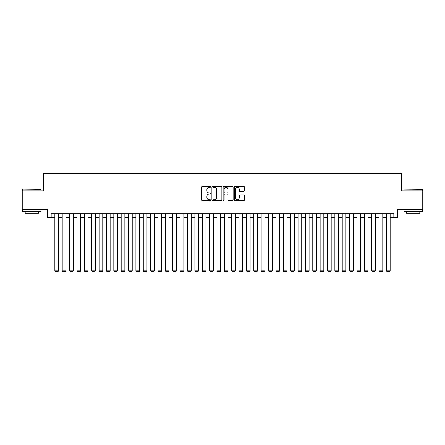 <?xml version="1.0" encoding="UTF-8"?>
<svg xmlns="http://www.w3.org/2000/svg" width="445" height="445" viewBox="0 0 445 445"><rect width="100%" height="100%" fill="white"/><g stroke="black" fill="none" stroke-linecap="round" stroke-linejoin="round"><path stroke-width="0.67" d="M210.708 186.778A0.506 0.506 0 0 0 210.201 186.271L202.519 186.271A0.723 0.723 0 0 0 201.796 186.995L201.796 200.011A0.723 0.723 0 0 0 202.519 200.734L210.201 200.734A0.506 0.506 0 0 0 210.708 200.228A0.506 0.506 0 0 0 210.201 199.722L209.211 199.722A2.314 2.314 0 0 1 206.897 197.408L206.897 196.323A2.314 2.314 0 0 1 209.211 194.009L210.201 194.009A0.506 0.506 0 0 0 210.708 193.503A0.506 0.506 0 0 0 210.201 192.996L209.211 192.996A2.314 2.314 0 0 1 206.897 190.683L206.897 189.598A2.314 2.314 0 0 1 209.211 187.284L210.201 187.284A0.506 0.506 0 0 0 210.708 186.778M243.638 191.372A0.723 0.723 0 0 0 244.361 190.644L244.361 186.995A0.723 0.723 0 0 0 243.638 186.271L235.105 186.271A0.723 0.723 0 0 0 234.382 186.995L234.382 200.011A0.723 0.723 0 0 0 235.105 200.734L243.638 200.734A0.723 0.723 0 0 0 244.361 200.011L244.361 195.6A0.723 0.723 0 0 0 243.638 194.877L239.989 194.877A0.723 0.723 0 0 0 239.265 195.6L239.265 197.791A1.936 1.936 0 0 1 237.33 199.722A1.936 1.936 0 0 1 235.394 197.791L235.394 189.22A1.936 1.936 0 0 1 237.33 187.284A1.936 1.936 0 0 1 239.265 189.22L239.265 190.644A0.723 0.723 0 0 0 239.989 191.372L243.638 191.372M51.175 217.455L51.175 213.767L393.825 213.767L393.825 217.455L397.513 217.455L397.513 209.345L422.75 209.345L422.75 190.922L401.562 190.922L401.562 173.239L43.438 173.239L43.438 190.922L22.25 190.922L22.25 209.345L47.487 209.345L47.487 217.455L54.857 217.455M221.866 186.995A0.723 0.723 0 0 0 221.143 186.271L212.61 186.271A0.723 0.723 0 0 0 211.887 186.995L211.887 200.011A0.723 0.723 0 0 0 212.61 200.734L221.143 200.734A0.723 0.723 0 0 0 221.866 200.011L221.866 186.995M223.857 186.271L232.39 186.271A0.723 0.723 0 0 1 233.113 186.995L233.113 200.011A0.723 0.723 0 0 1 232.39 200.734L228.741 200.734A0.723 0.723 0 0 1 228.018 200.011L228.018 194.732A0.723 0.723 0 0 0 227.289 194.009L224.87 194.009A0.723 0.723 0 0 0 224.147 194.732L224.147 200.228A0.506 0.506 0 0 1 223.64 200.734A0.506 0.506 0 0 1 223.134 200.228L223.134 186.995A0.723 0.723 0 0 1 223.857 186.271M58.54 217.455L62.228 217.455M65.91 217.455L69.592 217.455M73.28 217.455L76.963 217.455M80.651 217.455L84.333 217.455M88.015 217.455L91.703 217.455M95.386 217.455L99.068 217.455M102.756 217.455L106.438 217.455M110.126 217.455L113.809 217.455M117.491 217.455L121.179 217.455M124.861 217.455L128.544 217.455M132.232 217.455L135.914 217.455M139.602 217.455L143.284 217.455M146.967 217.455L150.655 217.455M154.337 217.455L158.019 217.455M161.707 217.455L165.39 217.455M169.078 217.455L172.76 217.455M176.442 217.455L180.13 217.455M183.813 217.455L187.495 217.455M191.183 217.455L194.865 217.455M198.553 217.455L202.236 217.455M205.918 217.455L209.606 217.455M213.288 217.455L216.971 217.455M220.659 217.455L224.341 217.455M228.029 217.455L231.712 217.455M235.394 217.455L239.082 217.455M242.764 217.455L246.447 217.455M250.135 217.455L253.817 217.455M257.505 217.455L261.187 217.455M264.87 217.455L268.558 217.455M272.24 217.455L275.922 217.455M279.61 217.455L283.293 217.455M286.981 217.455L290.663 217.455M294.345 217.455L298.033 217.455M301.716 217.455L305.398 217.455M309.086 217.455L312.768 217.455M316.456 217.455L320.139 217.455M323.821 217.455L327.509 217.455M331.191 217.455L334.874 217.455M338.562 217.455L342.244 217.455M345.932 217.455L349.614 217.455M353.297 217.455L356.985 217.455M360.667 217.455L364.349 217.455M368.037 217.455L371.72 217.455M375.408 217.455L379.09 217.455M382.772 217.455L386.46 217.455M390.143 217.455L393.825 217.455M213.405 187.284A0.506 0.506 0 0 0 212.899 187.79L212.899 199.215A0.506 0.506 0 0 0 213.405 199.722L214.451 199.722A2.314 2.314 0 0 0 216.765 197.408L216.765 189.598A2.314 2.314 0 0 0 214.451 187.284L213.405 187.284M228.018 189.253A1.936 1.936 0 0 0 226.082 187.317A1.936 1.936 0 0 0 224.147 189.253L224.147 192.273A0.723 0.723 0 0 0 224.87 192.996L227.289 192.996A0.723 0.723 0 0 0 228.018 192.273L228.018 189.253M58.54 213.767L58.54 270.805L54.857 270.805L54.857 213.767M58.54 270.805L57.989 271.762L55.408 271.762L54.857 270.805M22.84 189.081L41.04 189.303L22.84 189.081M31.829 211.559L22.617 211.559L22.617 209.717L41.04 209.717L41.04 211.559L31.829 211.559M38.459 211.559L38.459 213.25L25.198 213.25L25.198 211.559M404.182 189.081L422.383 189.303L404.182 189.081M413.171 211.559L403.96 211.559L403.96 209.717L422.383 209.717L422.383 211.559L413.171 211.559M419.802 211.559L419.802 213.25L406.541 213.25L406.541 211.559M65.91 213.767L65.91 270.805L62.228 270.805L62.228 213.767M65.91 270.805L65.359 271.762L62.778 271.762L62.228 270.805M73.28 213.767L73.28 270.805L69.592 270.805L69.592 213.767M73.28 270.805L72.73 271.762L70.149 271.762L69.592 270.805M80.651 213.767L80.651 270.805L76.963 270.805L76.963 213.767M80.651 270.805L80.094 271.762L77.519 271.762L76.963 270.805M88.015 213.767L88.015 270.805L84.333 270.805L84.333 213.767M88.015 270.805L87.465 271.762L84.884 271.762L84.333 270.805M95.386 213.767L95.386 270.805L91.703 270.805L91.703 213.767M95.386 270.805L94.835 271.762L92.254 271.762L91.703 270.805M102.756 213.767L102.756 270.805L99.068 270.805L99.068 213.767M102.756 270.805L102.205 271.762L99.624 271.762L99.068 270.805M110.126 213.767L110.126 270.805L106.438 270.805L106.438 213.767M110.126 270.805L109.57 271.762L106.995 271.762L106.438 270.805M117.491 213.767L117.491 270.805L113.809 270.805L113.809 213.767M117.491 270.805L116.94 271.762L114.359 271.762L113.809 270.805M124.861 213.767L124.861 270.805L121.179 270.805L121.179 213.767M124.861 270.805L124.311 271.762L121.73 271.762L121.179 270.805M132.232 213.767L132.232 270.805L128.544 270.805L128.544 213.767M132.232 270.805L131.675 271.762L129.1 271.762L128.544 270.805M139.602 213.767L139.602 270.805L135.914 270.805L135.914 213.767M139.602 270.805L139.046 271.762L136.47 271.762L135.914 270.805M146.967 213.767L146.967 270.805L143.284 270.805L143.284 213.767M146.967 270.805L146.416 271.762L143.835 271.762L143.284 270.805M154.337 213.767L154.337 270.805L150.655 270.805L150.655 213.767M154.337 270.805L153.786 271.762L151.205 271.762L150.655 270.805M161.707 213.767L161.707 270.805L158.019 270.805L158.019 213.767M161.707 270.805L161.151 271.762L158.576 271.762L158.019 270.805M169.078 213.767L169.078 270.805L165.39 270.805L165.39 213.767M169.078 270.805L168.522 271.762L165.946 271.762L165.39 270.805M176.442 213.767L176.442 270.805L172.76 270.805L172.76 213.767M176.442 270.805L175.892 271.762L173.311 271.762L172.76 270.805M183.813 213.767L183.813 270.805L180.13 270.805L180.13 213.767M183.813 270.805L183.262 271.762L180.681 271.762L180.13 270.805M191.183 213.767L191.183 270.805L187.495 270.805L187.495 213.767M191.183 270.805L190.627 271.762L188.051 271.762L187.495 270.805M198.553 213.767L198.553 270.805L194.865 270.805L194.865 213.767M198.553 270.805L197.997 271.762L195.422 271.762L194.865 270.805M205.918 213.767L205.918 270.805L202.236 270.805L202.236 213.767M205.918 270.805L205.368 271.762L202.787 271.762L202.236 270.805M213.288 213.767L213.288 270.805L209.606 270.805L209.606 213.767M213.288 270.805L212.738 271.762L210.157 271.762L209.606 270.805M220.659 213.767L220.659 270.805L216.971 270.805L216.971 213.767M220.659 270.805L220.103 271.762L217.527 271.762L216.971 270.805M228.029 213.767L228.029 270.805L224.341 270.805L224.341 213.767M228.029 270.805L227.473 271.762L224.897 271.762L224.341 270.805M235.394 213.767L235.394 270.805L231.712 270.805L231.712 213.767M235.394 270.805L234.843 271.762L232.262 271.762L231.712 270.805M242.764 213.767L242.764 270.805L239.082 270.805L239.082 213.767M242.764 270.805L242.214 271.762L239.633 271.762L239.082 270.805M250.135 213.767L250.135 270.805L246.447 270.805L246.447 213.767M250.135 270.805L249.578 271.762L247.003 271.762L246.447 270.805M257.505 213.767L257.505 270.805L253.817 270.805L253.817 213.767M257.505 270.805L256.949 271.762L254.373 271.762L253.817 270.805M264.87 213.767L264.87 270.805L261.187 270.805L261.187 213.767M264.87 270.805L264.319 271.762L261.738 271.762L261.187 270.805M272.24 213.767L272.24 270.805L268.558 270.805L268.558 213.767M272.24 270.805L271.689 271.762L269.108 271.762L268.558 270.805M279.61 213.767L279.61 270.805L275.922 270.805L275.922 213.767M279.61 270.805L279.054 271.762L276.478 271.762L275.922 270.805M286.981 213.767L286.981 270.805L283.293 270.805L283.293 213.767M286.981 270.805L286.424 271.762L283.849 271.762L283.293 270.805M294.345 213.767L294.345 270.805L290.663 270.805L290.663 213.767M294.345 270.805L293.795 271.762L291.214 271.762L290.663 270.805M301.716 213.767L301.716 270.805L298.033 270.805L298.033 213.767M301.716 270.805L301.165 271.762L298.584 271.762L298.033 270.805M309.086 213.767L309.086 270.805L305.398 270.805L305.398 213.767M309.086 270.805L308.53 271.762L305.954 271.762L305.398 270.805M316.456 213.767L316.456 270.805L312.768 270.805L312.768 213.767M316.456 270.805L315.9 271.762L313.325 271.762L312.768 270.805M323.821 213.767L323.821 270.805L320.139 270.805L320.139 213.767M323.821 270.805L323.27 271.762L320.689 271.762L320.139 270.805M331.191 213.767L331.191 270.805L327.509 270.805L327.509 213.767M331.191 270.805L330.641 271.762L328.06 271.762L327.509 270.805M338.562 213.767L338.562 270.805L334.874 270.805L334.874 213.767M338.562 270.805L338.005 271.762L335.43 271.762L334.874 270.805M345.932 213.767L345.932 270.805L342.244 270.805L342.244 213.767M345.932 270.805L345.376 271.762L342.795 271.762L342.244 270.805M353.297 213.767L353.297 270.805L349.614 270.805L349.614 213.767M353.297 270.805L352.746 271.762L350.165 271.762L349.614 270.805M360.667 213.767L360.667 270.805L356.985 270.805L356.985 213.767M360.667 270.805L360.116 271.762L357.535 271.762L356.985 270.805M368.037 213.767L368.037 270.805L364.349 270.805L364.349 213.767M368.037 270.805L367.481 271.762L364.906 271.762L364.349 270.805M375.408 213.767L375.408 270.805L371.72 270.805L371.72 213.767M375.408 270.805L374.851 271.762L372.27 271.762L371.72 270.805M382.772 213.767L382.772 270.805L379.09 270.805L379.09 213.767M382.772 270.805L382.222 271.762L379.641 271.762L379.09 270.805M390.143 213.767L390.143 270.805L386.46 270.805L386.46 213.767M390.143 270.805L389.592 271.762L387.011 271.762L386.46 270.805M22.617 190.922L22.617 189.303M26.817 209.717L26.817 209.345M36.84 209.717L36.84 209.345M41.04 190.922L41.04 189.303M403.96 190.922L403.96 189.303M408.16 209.717L408.16 209.345M418.183 209.717L418.183 209.345M422.383 190.922L422.383 189.303"/></g></svg>
